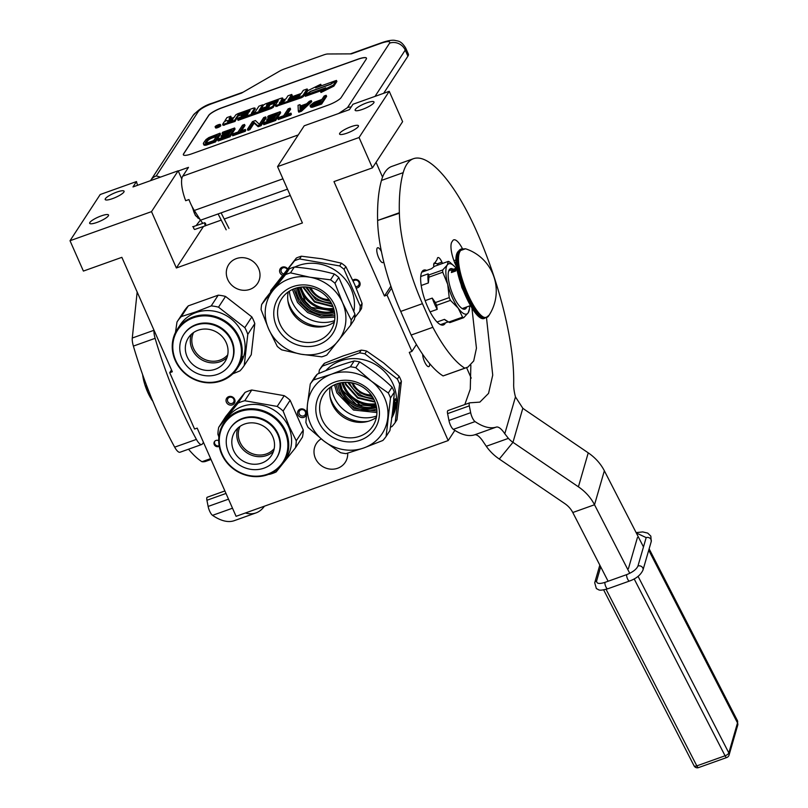 <?xml version="1.0" encoding="UTF-8"?>
<svg xmlns="http://www.w3.org/2000/svg" width="808" height="808" viewBox="0 0 808 808"><rect width="100%" height="100%" fill="white"/><g stroke="black" fill="none" stroke-linecap="round" stroke-linejoin="round"><path stroke-width="1.21" d="M218.705 440.683A3.394 3.141 -146.9 0 0 214.261 444.582A3.394 3.141 -146.9 0 0 219.241 446.238M287.628 268.791A4.606 4.272 -146.9 0 0 280.457 268.428A4.606 4.272 -146.9 0 0 282.477 275.225M356.237 288.092A4.606 4.272 -146.9 0 0 359.752 282.255A4.606 4.272 -146.9 0 0 352.743 280.174M227.856 404.091A4.606 4.272 -146.9 0 0 234.158 403.586A4.606 4.272 -146.9 0 0 233.189 397.425A4.606 4.272 -146.9 0 0 226.886 397.93A4.606 4.272 -146.9 0 0 227.856 404.091M306.565 413.322A4.606 4.272 -146.9 0 0 300.243 409.111A4.606 4.272 -146.9 0 0 297.93 414.706A4.606 4.272 -146.9 0 0 306.464 414.464M236.37 258.59A17.231 15.948 -146.9 0 0 228.725 264.559A17.231 15.948 -146.9 0 0 230.492 283.871A17.231 15.948 -146.9 0 0 249.935 289.365A17.231 15.948 -146.9 0 0 257.58 283.396A17.231 15.948 -146.9 0 0 255.823 264.085A17.231 15.948 -146.9 0 0 236.37 258.59M321.14 438.875A17.231 15.948 -146.9 0 0 316.433 443.441A17.231 15.948 -146.9 0 0 318.19 462.762A17.231 15.948 -146.9 0 0 337.643 468.256A17.231 15.948 -146.9 0 0 345.279 462.287A17.231 15.948 -146.9 0 0 347.692 453.147M169.72 372.69L194.577 429.038L197.182 428.109L236.077 516.312L448.188 440.562L409.282 352.369L411.898 351.43L387.042 295.092L384.436 296.021L333.967 181.598L372.438 167.862L359.055 137.522L277.558 166.62L302.414 222.968L176.366 267.973L151.51 211.635L70.013 240.733L83.396 271.074L121.867 257.338L172.326 371.761L169.72 372.69L171.518 369.933M214.736 441.279A3.394 3.141 -146.9 0 0 219.16 445.753M283.507 273.932A3.394 3.141 33.1 0 1 282.376 273.336A3.394 3.141 -146.9 0 1 281.497 269.024A3.394 3.141 -146.9 0 1 286.305 268.418A3.394 3.141 33.1 0 1 287.163 269.367M353.227 281.224A3.394 3.141 33.1 0 1 354.54 280.315A3.394 3.141 -146.9 0 1 358.722 285.204A3.394 3.141 -146.9 0 1 357.217 286.386A3.394 3.141 33.1 0 1 355.581 286.527M232.744 397.92A3.394 3.141 33.1 0 1 233.613 402.233A3.394 3.141 33.1 0 1 228.805 402.828A3.394 3.141 -146.9 0 1 227.927 398.516A3.394 3.141 -146.9 0 1 232.744 397.92M303.646 415.878A3.394 3.141 33.1 0 1 299.465 410.989A3.394 3.141 33.1 0 1 300.97 409.818A3.394 3.141 -146.9 0 1 305.151 414.706A3.394 3.141 -146.9 0 1 303.646 415.878M448.188 440.562L454.854 430.361M429.644 363.61A7.888 2.434 -109.7 0 1 428.816 366.63A7.888 2.434 -109.7 0 1 424.533 361.701A7.888 2.434 -109.7 0 1 422.655 354.328M471.216 378.144L466.559 367.589M411.898 351.43L416.413 344.511M387.042 295.092L391.577 288.153M384.436 296.021L390.89 286.143M383.669 261.509A7.888 2.434 -109.7 0 1 382.931 262.61A7.888 2.434 -109.7 0 1 378.649 257.681A7.888 2.434 -109.7 0 1 377.629 247.753A7.888 2.434 -109.7 0 1 381.467 251.732M382.548 177.103L376.043 162.347M372.438 167.862L402.616 121.654L389.234 91.314L359.055 137.522M277.558 166.62L304.232 125.785L349.43 109.646L352.934 104.272L389.234 91.314M355.328 109.423A10.312 2.242 156.2 0 1 365.186 103.434A10.312 2.242 156.2 0 1 373.993 101.96A10.312 2.242 156.2 0 1 373.801 102.828A10.312 2.242 156.2 0 1 363.943 108.817A10.312 2.242 156.2 0 1 355.126 110.282A10.312 2.242 156.2 0 1 355.328 109.423M339.784 133.219A10.312 2.242 156.2 0 1 349.642 127.23A10.312 2.242 156.2 0 1 358.459 125.755A10.312 2.242 156.2 0 1 358.257 126.624A10.312 2.242 156.2 0 1 348.399 132.613A10.312 2.242 156.2 0 1 339.582 134.088A10.312 2.242 156.2 0 1 339.784 133.219M176.366 267.973L203.464 226.472M151.51 211.635L178.184 170.791L181.78 178.952M192.981 208.252A6.191 1.909 70.3 0 0 194.385 213.15A6.191 1.909 70.3 0 0 197.748 217.019A6.191 1.909 70.3 0 0 198.061 216.776M178.184 170.791L132.987 186.931L136.491 181.558L100.192 194.526L70.013 240.733M105.404 198.667A10.312 2.242 156.2 0 1 115.261 192.678A10.312 2.242 156.2 0 1 124.078 191.203A10.312 2.242 156.2 0 1 123.877 192.072A10.312 2.242 156.2 0 1 114.019 198.061A10.312 2.242 156.2 0 1 105.202 199.536A10.312 2.242 156.2 0 1 105.404 198.667M89.86 222.463A10.312 2.242 156.2 0 1 99.717 216.473A10.312 2.242 156.2 0 1 108.535 215.009A10.312 2.242 156.2 0 1 108.333 215.867A10.312 2.242 156.2 0 1 98.475 221.857A10.312 2.242 156.2 0 1 89.668 223.331A10.312 2.242 156.2 0 1 89.86 222.463M137.633 185.274A24.26 22.462 33.1 0 1 136.491 181.558M221.241 220.099L206.808 225.25A16.988 5.252 -109.7 0 1 205.969 225.331M202.899 223.331A16.988 5.252 -109.7 0 1 200.525 220.21L194.304 210.464A23.048 7.131 -109.7 0 1 188.941 199.556L185.678 200.717A23.048 7.131 -109.7 0 1 182.729 176.174L188.496 167.347L178.275 171.003M383.669 93.294L407.909 56.176A24.26 5.272 156.2 0 0 408.383 54.146L405.707 48.076C400.879 40.309 397.99 41.299 395.011 40.4C392.173 39.875 387.82 40.612 381.931 42.612A12.13 3.747 -109.7 0 0 381.235 43.198L351.349 53.873L327.735 53.985A7.282 1.586 -23.8 0 0 323.564 54.964L284.416 68.943A7.282 1.586 -23.8 0 0 279.366 71.255L241.602 93.061L211.716 103.727C204.969 106.313 200.515 108.888 198.344 111.443L156.237 175.932L160.509 177.103M222.038 107.696L357.873 59.196A12.13 2.636 156.2 0 1 366.468 58.136A12.13 2.636 156.2 0 1 366.226 59.146L341.168 97.536A12.13 2.636 156.2 0 1 327.796 105.252L191.961 153.752A12.13 2.636 156.2 0 1 183.366 154.813A12.13 2.636 156.2 0 1 183.608 153.793L208.666 115.413A12.13 2.636 156.2 0 1 222.038 107.696L222.089 107.807A12.13 2.636 -23.8 0 0 208.716 115.524L183.648 153.904A12.13 2.636 -23.8 0 0 183.396 154.863M366.489 58.186A12.13 2.636 -23.8 0 0 357.914 59.297L222.089 107.807M310.09 105.909L310.565 106.989L312.13 107.312L321.614 104.05L326.624 96.374L326.149 95.293L324.159 96.001L321.927 99.424L314.211 102.303L310.08 105.535L311.656 106.222L321.13 102.97L326.149 95.293M300.515 105.949L300.031 104.616L298.051 105.323L298.324 111.11L300.97 110.171L311.272 100.606L309.292 101.313L306.686 103.737L300.081 106.1L300.031 104.616M298.324 111.11L298.809 112.191L301.445 111.252L311.747 101.687L311.272 100.606M287.183 114.463L290.597 109.242L290.123 108.151L288.133 108.868L283.659 115.726L278.366 117.615L277.831 118.433L290.395 113.938L290.93 113.13L285.638 115.019L290.123 108.151M277.831 118.433L278.316 119.513L290.87 115.029L291.405 114.211L290.93 113.13M263.297 123.624L263.772 124.705L275.669 120.453L280.679 112.777L280.204 111.696L268.306 115.948L267.67 116.928L277.578 113.383L275.871 115.998L267.286 119.069L266.64 120.049L275.235 116.978L273.851 119.099L263.933 122.644L263.297 123.624L275.195 119.372L280.204 111.696M266.64 120.049L267.115 121.129L274.164 118.614M267.67 116.928L268.145 118.008L276.518 115.019M247.43 129.29L247.904 130.371L249.894 129.664L254.156 123.129L258.156 126.715L261.125 125.644L266.135 117.968L265.66 116.887L263.681 117.594L259.307 124.291L255.419 120.543L252.439 121.614L247.43 129.29L249.409 128.573L253.682 122.048L257.671 125.624L260.651 124.563L265.66 116.887M241.572 130.755L244.986 125.523L244.511 124.442L242.521 125.149L238.047 132.007L232.754 133.896L232.229 134.714L244.784 130.229L245.319 129.411L240.026 131.3L244.511 124.442M232.229 134.714L232.704 135.794L245.258 131.31L245.794 130.492L245.319 129.411M217.685 139.905L218.16 140.996L230.058 136.744L235.067 129.068L234.593 127.987L222.695 132.229L222.059 133.209L231.967 129.674L230.26 132.28L221.675 135.35L221.028 136.33L229.624 133.259L228.24 135.391L218.322 138.925L217.685 139.905L229.583 135.663L234.593 127.987M221.028 136.33L221.513 137.421L228.553 134.896M222.059 133.209L222.533 134.3L230.906 131.31M203.323 143.662L204.03 145.157L206.04 145.198L215.514 141.935L220.534 134.259L220.049 133.179L208.828 137.562L205.989 139.572L203.525 142.955L203.555 144.077L205.555 144.107L215.039 140.855L220.049 133.179M215.655 127.664A2.868 0.626 -23.8 0 0 215.605 127.906A2.868 0.626 -23.8 0 0 218.049 127.492A2.868 0.626 -23.8 0 0 220.786 125.826A2.868 0.626 -23.8 0 0 220.847 125.593L220.372 124.503A2.868 0.626 -23.8 0 0 217.918 124.917A2.868 0.626 -23.8 0 0 215.181 126.583A2.868 0.626 -23.8 0 0 215.12 126.816A2.868 0.626 -23.8 0 0 217.574 126.412A2.868 0.626 -23.8 0 0 220.311 124.745A2.868 0.626 -23.8 0 0 220.372 124.503M223.129 125.26L235.037 121.432L238.946 114.342L250.086 110.524L249.076 112.08L242.077 114.574L241.198 115.918L248.197 113.423L247.46 114.544L238.491 117.918L237.602 119.261L270.801 107.413L272.761 106.282L274.7 103.222L266.448 105.878L266.852 104.535L278.275 100.293L275.457 105.313L276.679 105.313L300.879 96.667L302.838 95.536L307.141 88.951L303.343 90.304L301.303 93.425L292.476 96.576L291.597 97.919L300.424 94.768L298.95 96.324L287.971 100.243L291.759 94.445L287.961 95.798L285.921 98.919L280.921 100.707L282.618 98L281.366 98.152L265.549 103.808L263.59 104.939L261.378 108.423L269.63 105.767L268.751 107.111L258.954 110.605L262.741 104.808L258.944 106.161L255.156 111.959L251.359 113.322L254.783 108.08L253.55 108.09L237.744 113.736L235.774 114.867L234.108 117.423L229.048 118.938L230.755 116.231L226.957 117.584L225.058 120.493A2.656 0.576 -23.8 0 0 225.008 120.715A2.656 0.576 -23.8 0 0 226.886 120.483A2.656 0.576 -23.8 0 0 223.957 122.17L222.624 124.321L223.877 124.169L234.552 120.352L238.208 114.766M230.26 118.796L231.229 117.312L230.755 116.231M252.904 112.767L255.156 108.939M260.499 110.06L261.449 108.595M282.467 100.152L282.972 99.01M289.517 99.697L292.233 95.526L291.759 94.445M275.932 106.403L301.354 97.758L303.313 96.627L307.616 90.031L307.141 88.951M267.438 105.525L277.811 101.717M237.602 119.261L238.087 120.352L271.286 108.494L273.245 107.363L275.043 104.232M238.683 115.847L249.157 111.948M305.676 94.96L325.745 87.789L320.493 91.425L320.968 92.516L333.866 86.133L336.896 81.487L336.421 80.406L330.795 84.295L310.716 91.466L305.676 94.96L306.151 96.041L322.008 90.385M319.796 86.345L321.21 85.365L320.736 84.274L307.848 90.658L304.848 95.253L310.474 91.365L330.543 84.194L335.593 80.699L315.575 87.85L320.736 84.274M304.848 95.253L305.323 96.334L306.06 95.829M321.614 104.05L321.13 102.97M313.676 106.878L313.201 105.797M312.13 107.312L311.656 106.222M311.131 107.292L310.656 106.212M301.445 111.252L300.97 110.171M290.87 115.029L290.395 113.938M275.669 120.453L275.195 119.372M261.125 125.644L260.651 124.563M258.156 126.715L257.671 125.624M254.156 123.129L253.682 122.048M249.894 129.664L249.409 128.573M245.258 131.31L244.784 130.229M230.058 136.744L229.583 135.663M207.585 144.763L207.111 143.683M206.04 145.198L205.555 144.107M204.929 145.339L204.454 144.258M204.03 145.157L203.555 144.077M215.514 141.935L215.039 140.855M235.037 121.432L234.552 120.352M263.115 105.656L262.741 104.808M291.991 98.808L291.597 97.919M241.592 116.806L241.198 115.918M333.866 86.133L333.391 85.042L336.421 80.406M320.493 91.425L333.391 85.042M321.281 100.404L319.685 102.858L312.07 105.202L313.908 103.172L321.281 100.404M299.98 106.636L305.929 104.515L300.071 109.989L299.98 106.636L300.455 107.717L303.757 106.545M207.747 142.703L205.414 142.784L207.868 139.026L217.433 134.865L213.696 140.582L207.747 142.703M216.423 126.624L216.978 125.452L219.221 124.654L218.382 125.927L216.423 126.624M227.846 120.685L233.229 118.766L232.361 120.109L227.573 121.816L227.846 120.685L228.23 121.574M280.043 102.05L285.042 100.263L283.568 101.818L279.295 103.232L280.043 102.05L280.437 102.939M312.777 105.232L312.383 104.343M313.14 105.161L313.029 103.727M313.504 104.818L314.383 104.252L313.908 103.172M314.383 104.252L315.484 103.737L314.999 102.646M315.484 103.737L320.21 102.04M300.515 109.575L300.455 107.717M205.858 143.036L205.505 142.248M206.192 143.026L207.585 140.885L207.111 139.804M207.585 140.885L208.343 140.117L207.868 139.026M208.343 140.117L209.322 139.39L208.848 138.309M209.322 139.39L210.524 138.703L210.05 137.623M210.524 138.703L211.959 138.067L211.484 136.986M211.959 138.067L216.362 136.501M217.211 125.987L216.978 125.452M217.17 125.998L218.17 125.644L217.17 125.998M204.838 224.725L205.757 225.684L205.656 223.675L204.737 222.705L204.838 224.725M200.404 220.069L196.091 225.654M191.981 206.404L195.374 215.413L200.121 219.564M198.879 217.625L197.899 218.14L198.879 217.625M333.926 309.474A29.118 26.957 33.1 0 1 324.361 309.373L333.643 311.312M309.171 287.345A24.018 22.24 -146.9 0 0 330.108 301.01M305.555 286.961L315.938 299.839L331.916 304.172M332.815 306.192L314.837 301.525L303.333 286.941M333.048 306.788L314.494 302.061L302.707 286.961M301.061 287.093A27.906 25.836 -146.9 0 0 333.593 308.343M299.899 287.244A29.118 26.957 -146.9 0 0 301.384 291.506L306.03 303.192M299.465 287.315L301.384 291.506A29.118 26.957 -146.9 0 0 324.361 309.373L311.636 307.696M297.314 287.759A27.664 25.614 -146.9 0 0 334.492 312.039M295.738 288.204A29.118 26.957 -146.9 0 0 334.724 313.656M338.774 277.457A46.106 42.683 33.1 0 0 334.361 274.023C321.786 270.518 308.434 268.185 294.314 267.044A46.106 42.683 33.1 0 0 291.779 267.862A46.106 42.683 -146.9 0 0 289.304 268.832L265.479 298.627L261.681 304.434A46.106 42.683 -146.9 0 0 261.085 309.656L268.62 328.927L277.306 346.43A46.106 42.683 -146.9 0 0 281.709 349.864L301.162 354.237L321.766 356.843A46.106 42.683 -146.9 0 0 324.301 356.025A46.106 42.683 -146.9 0 0 326.765 355.055L350.601 325.26L354.399 319.443A46.106 42.683 33.1 0 0 354.995 314.231L351.197 320.049L342.501 302.546L334.977 283.265L338.774 277.457L354.995 314.231M288.224 291.92A29.3 27.129 -146.9 0 0 298.394 319.635A29.3 27.129 -146.9 0 0 327.876 325.402A29.3 27.129 33.1 0 0 334.34 322.038M294.688 288.557A29.3 27.129 -146.9 0 0 281.699 298.697A29.3 27.129 -146.9 0 0 284.689 331.543A29.3 27.129 -146.9 0 0 317.766 340.885A29.3 27.129 33.1 0 0 330.755 330.735A29.3 27.129 33.1 0 0 327.765 297.899A29.3 27.129 33.1 0 0 294.688 288.557M292.749 286.699A32.512 30.108 33.1 0 1 334.684 305.343A32.512 30.108 33.1 0 1 318.372 344.774A32.512 30.108 33.1 0 1 276.437 326.139A32.512 30.108 33.1 0 1 292.749 286.699M353.894 311.131A40.764 37.744 33.1 0 0 339.138 273.195A40.764 37.744 33.1 0 0 298.526 265.509A40.764 37.744 -146.9 0 0 294.779 267.084M285.355 273.68A40.764 37.744 -146.9 0 0 280.457 279.629L280.053 280.245M334.361 274.023L330.563 279.841L309.959 277.235A41.248 38.188 33.1 0 0 289.315 278.901A41.248 38.188 -146.9 0 0 273.013 290.425A41.248 38.188 -146.9 0 0 268.62 328.927A41.248 38.188 -146.9 0 0 301.162 354.237A41.248 38.188 -146.9 0 0 338.108 341.047A41.248 38.188 33.1 0 0 342.501 302.546A41.248 38.188 33.1 0 0 309.959 277.235L290.516 272.862L294.314 267.044M330.563 279.841A46.106 42.683 33.1 0 1 334.977 283.265M289.304 268.832L285.507 274.649A46.106 42.683 -146.9 0 1 287.981 273.68A46.106 42.683 33.1 0 1 290.516 272.862M285.507 274.649L261.681 304.434M351.197 320.049A46.106 42.683 33.1 0 1 350.601 325.26M360.277 306.141L362.065 303.394L354.54 284.123L345.844 266.62L344.056 269.367L360.277 306.141A46.106 42.683 33.1 0 1 359.681 311.353L354.672 317.726M339.643 265.933L341.441 263.186L321.988 258.812L301.384 256.207L299.596 258.954L339.643 265.933A46.106 42.683 33.1 0 1 344.056 269.367M341.441 263.186A46.106 42.683 33.1 0 1 345.844 266.62M301.384 256.207A46.106 42.683 33.1 0 0 298.849 257.025A46.106 42.683 -146.9 0 0 296.385 257.994L294.587 260.742A46.106 42.683 -146.9 0 1 297.061 259.772A46.106 42.683 33.1 0 1 299.596 258.954M362.065 303.394A46.106 42.683 33.1 0 1 361.469 308.616L359.681 311.353M294.587 260.742L270.761 290.537A46.106 42.683 -146.9 0 0 270.488 292.254M296.385 257.994L270.761 290.537M289.395 291.132A32.997 30.553 -146.9 0 0 334.593 320.645M287.941 301.051A32.633 30.219 -146.9 0 0 326.089 325.967M334.886 317.19L320.948 317.766L307.656 312.534L297.516 302.465L292.435 289.476M334.865 315.665L321.402 316.271L308.525 311.211L298.718 301.465L293.839 288.87M297.233 287.779A27.664 25.614 -146.9 0 0 334.502 312.12M329.098 299.566A18.806 17.412 33.1 0 1 310.898 287.688M220.907 380.447A35.067 32.461 -146.9 0 0 238.501 337.916A35.067 32.461 -146.9 0 0 193.284 317.817A35.067 32.461 33.1 0 0 175.689 360.348A35.067 32.461 33.1 0 0 220.907 380.447M177.275 329.331A35.794 33.138 33.1 0 0 180.931 369.458A35.794 33.138 33.1 0 0 221.341 380.871A35.794 33.138 -146.9 0 0 237.209 368.468A35.794 33.138 -146.9 0 0 233.552 328.351A35.794 33.138 -146.9 0 0 193.142 316.938A35.794 33.138 33.1 0 0 177.275 329.331L180.133 324.957A35.794 33.138 33.1 0 1 196.001 312.565A35.794 33.138 -146.9 0 1 236.411 323.978A35.794 33.138 -146.9 0 1 240.067 364.095L239.047 365.65A35.794 33.138 -146.9 0 0 239.33 365.216L239.33 365.216M188.345 305.838L218.221 295.173L211.211 305.909L195.839 311.908L181.335 316.574L188.345 305.838A40.036 37.067 33.1 0 0 184.103 311.12A40.036 37.067 33.1 0 0 184.002 311.272M181.335 316.574A40.036 37.067 33.1 0 0 177.083 321.857A40.036 37.067 33.1 0 0 176.992 322.008L175.488 332.472M232.795 373.811L239.885 370.923A40.036 37.067 -146.9 0 0 244.127 365.64A40.036 37.067 -146.9 0 0 244.228 365.489L247.793 334.35A40.036 37.067 -146.9 0 0 244.834 327.654L218.513 307.181A40.036 37.067 -146.9 0 0 211.211 305.909M251.046 355.055A40.036 37.067 -146.9 0 0 251.147 354.904A40.036 37.067 -146.9 0 0 251.248 354.752L244.228 365.489M247.793 334.35L254.803 323.614L251.248 354.752M254.803 323.614A40.036 37.067 -146.9 0 0 251.844 316.908L244.834 327.654M218.513 307.181L225.523 296.445L251.844 316.908M225.523 296.445A40.036 37.067 -146.9 0 0 218.221 295.173M241.834 360.136L241.834 360.136A35.794 33.138 -146.9 0 1 240.875 362.358L240.531 362.832M240.572 362.853A35.794 33.138 -146.9 0 0 241.218 361.418L241.037 361.701A35.794 33.138 -146.9 0 1 240.39 363.135L240.218 363.277M240.259 363.297A35.794 33.138 -146.9 0 0 241.006 361.6L240.824 361.883A35.794 33.138 -146.9 0 1 238.067 367.165L237.209 368.468M238.643 366.287L238.794 366.044A35.794 33.138 -146.9 0 0 239.047 365.65M239.744 364.438L238.976 365.691A35.794 33.138 -146.9 0 1 238.249 366.882L238.431 366.6A35.794 33.138 -146.9 0 0 238.714 366.165L239.441 365.044M239.794 364.469A35.794 33.138 -146.9 0 0 240.208 363.741L239.38 364.953M239.4 364.964A35.794 33.138 -146.9 0 0 239.804 364.226L239.774 364.206M240.531 363.115L239.804 364.226M240.764 362.681A35.794 33.138 -146.9 0 0 242.188 359.398L242.107 359.368M241.875 359.712A35.794 33.138 -146.9 0 0 242.158 358.873L242.077 358.843M242.471 357.782L242.158 358.873M242.703 357.863A35.794 33.138 -146.9 0 0 242.956 357.005L242.127 358.277M242.319 357.974L241.865 358.873A35.794 33.138 -146.9 0 1 241.077 361.226L241.703 359.984M242.531 356.53L242.249 357.732L242.562 356.5M241.855 359.227L242.087 358.803A35.794 33.138 -146.9 0 1 241.693 359.994L241.511 360.277A35.794 33.138 -146.9 0 0 241.855 359.227L241.774 359.196M193.567 332.543A20.554 19.028 33.1 0 0 193.506 348.339A20.554 19.028 -146.9 0 0 227.725 354.853M191.344 334.32A21.836 20.22 33.1 0 0 192.082 349.157A21.836 20.22 -146.9 0 0 226.987 357.601M187.133 356.732A21.836 20.22 33.1 0 1 188.405 337.805A21.836 20.22 33.1 0 1 208.08 329.22A21.836 20.22 33.1 0 1 226.25 342.764A21.836 20.22 -146.9 0 1 224.977 361.691A21.836 20.22 -146.9 0 1 205.313 370.276A21.836 20.22 -146.9 0 1 187.133 356.732M229.755 364.802L230.159 364.196A27.543 25.503 -146.9 0 0 231.765 340.32A27.543 25.503 33.1 0 0 208.838 323.24A27.543 25.503 33.1 0 0 184.032 334.078L183.638 334.684A27.543 25.503 33.1 0 1 208.434 323.856A27.543 25.503 33.1 0 1 231.361 340.936A27.543 25.503 -146.9 0 1 229.755 364.802A27.543 25.503 -146.9 0 1 204.949 375.629A27.543 25.503 -146.9 0 1 182.032 358.55A27.543 25.503 33.1 0 1 183.638 334.684M353.025 385.638A24.018 22.24 -146.9 0 0 372.155 396.364M347.612 382.315L358.651 395.597L373.963 399.526M374.872 401.546L357.883 397.496L346.218 384.396L345.39 382.295M375.104 402.131L357.661 398.102L345.683 384.699L344.764 382.315M343.117 382.447A27.906 25.836 33.1 0 0 344.531 386.466A27.906 25.836 -146.9 0 0 375.649 403.697M343.188 391.85L352.672 398.617A29.118 26.957 33.1 0 1 341.956 382.598M375.973 404.818A29.118 26.957 -146.9 0 1 352.672 398.617L362.085 406.616M370.933 407.424L376.114 405.364M339.37 383.113A27.664 25.614 33.1 0 0 341.542 391.304A27.664 25.614 -146.9 0 0 376.548 407.394M337.794 383.558A29.118 26.957 33.1 0 0 340.057 392.031A29.118 26.957 -146.9 0 0 376.781 409.01M397.395 379.083A46.106 42.683 33.1 0 1 398.566 381.558A46.106 42.683 -146.9 0 1 399.596 384.073L401.384 381.336A46.106 42.683 -146.9 0 0 400.364 378.811A46.106 42.683 -146.9 0 0 399.182 376.336L397.395 379.083L364.903 353.823A46.106 42.683 33.1 0 0 359.469 352.874L322.584 366.044L324.382 363.297L343.4 355.823L361.257 350.127L359.469 352.874M390.446 427.19L391.961 426.553A46.106 42.683 -146.9 0 0 395.203 422.513L396.991 419.766L401.384 381.336M389.486 395.455A46.106 42.683 -146.9 0 0 388.305 392.991L371.488 381.245L355.823 367.721L359.621 361.913C371.215 369.155 382.053 377.568 392.102 387.173A46.106 42.683 33.1 0 1 393.284 389.648A46.106 42.683 -146.9 0 1 394.304 392.163L390.506 397.98A46.106 42.683 -146.9 0 0 389.486 395.455M392.102 387.173L388.305 392.991M330.28 387.274A29.3 27.129 33.1 0 0 332.159 403.96A29.3 27.129 -146.9 0 0 376.397 417.393M322.038 419.443A29.3 27.129 -146.9 0 0 346.43 437.613A29.3 27.129 -146.9 0 0 372.811 426.089A29.3 27.129 -146.9 0 0 374.518 400.697A29.3 27.129 33.1 0 0 350.137 382.538A29.3 27.129 33.1 0 0 323.756 394.051A29.3 27.129 33.1 0 0 322.038 419.443M318.493 421.493A32.512 30.108 33.1 0 1 334.805 382.053A32.512 30.108 33.1 0 1 376.74 400.687A32.512 30.108 33.1 0 1 360.419 440.128A32.512 30.108 33.1 0 1 318.493 421.493M394.344 400.233L393.849 401.657A40.764 37.744 -146.9 0 1 393.89 405.515L395.051 403.727L393.91 404.707M394.567 400.687L395.385 400.182A40.764 37.744 -146.9 0 0 395.294 398.768L394.577 400.859L393.87 400.243M394.466 400.859L394.274 401.748M395.385 400.182L394.456 401.758M395.294 402.344L394.476 403.131M394.759 403.152A40.764 37.744 -146.9 0 0 394.748 401.768M394.88 403.707A40.279 37.289 -146.9 0 0 394.92 402.909M393.738 411.12L394.142 411.252A40.764 37.744 -146.9 0 0 394.456 410.01L393.244 411.868A40.764 37.744 -146.9 0 0 393.516 410.615L394.829 408.222A40.764 37.744 -146.9 0 0 395.395 402.727L395.051 402.697M394.365 408.111L393.446 409.898M394.142 411.252L392.779 413.06M392.021 415.969A40.764 37.744 -146.9 0 0 392.93 413.11M391.981 416.312L392.132 415.999A40.764 37.744 -146.9 0 0 392.88 413.817L393.668 412.343M393.849 412.06L393.819 412.393A40.764 37.744 -146.9 0 1 391.9 417.281L391.557 417.938M391.799 417.302L391.93 417.049A40.764 37.744 -146.9 0 0 393.223 413.777L392.728 414.302M392.86 414.342A40.764 37.744 -146.9 0 1 392.042 416.504L391.961 416.463M392.102 415.373A40.764 37.744 -146.9 0 0 393.829 406.576L394.112 406.141A40.764 37.744 -146.9 0 1 393.799 408.989L393.587 408.949M395.051 403.727L395.092 403.879A40.764 37.744 -146.9 0 1 394.728 407.565L394.324 408.333A40.764 37.744 -146.9 0 0 394.617 405.949L394.334 406.384A40.764 37.744 -146.9 0 1 394.041 408.767L393.799 408.989M394.173 402.273L394.445 401.616A40.764 37.744 -146.9 0 1 394.476 403.586L394.193 404.02A40.764 37.744 -146.9 0 0 394.173 402.273L393.88 402.263M394.445 401.616L393.849 401.788M394.91 400.172A40.279 37.289 -146.9 0 0 394.87 399.425M393.86 398.435L393.769 399.606M393.647 397.849L393.759 399.758M392.042 416.504L391.718 417.17M391.769 417.938A40.764 37.744 -146.9 0 0 393.153 384.234A40.764 37.744 33.1 0 0 325.897 370.599M394.304 392.163C393.617 403.798 392.153 416.605 389.911 430.603L386.113 436.421L390.506 397.98M317.302 374.134A46.106 42.683 33.1 0 0 314.07 378.174L310.272 383.992L307.495 404.091A41.248 38.188 33.1 0 0 310.666 424.281A41.248 38.188 -146.9 0 0 323.745 440.936A41.248 38.188 -146.9 0 0 363.863 447.935A41.248 38.188 -146.9 0 0 387.739 418.089A41.248 38.188 -146.9 0 0 371.488 381.245A41.248 38.188 33.1 0 0 331.371 374.245L313.504 379.952L317.302 374.134C330.371 368.559 342.663 364.176 354.187 360.964L350.389 366.781L331.371 374.245A41.248 38.188 33.1 0 0 307.495 404.091L305.879 422.422A46.106 42.683 33.1 0 0 306.899 424.947A46.106 42.683 -146.9 0 0 308.08 427.412L323.745 440.936L340.572 452.682A46.106 42.683 -146.9 0 0 346.006 453.631L363.863 447.935L382.881 440.461A46.106 42.683 -146.9 0 0 386.113 436.421M310.272 383.992A46.106 42.683 33.1 0 1 313.504 379.952M350.389 366.781A46.106 42.683 33.1 0 1 355.823 367.721M354.187 360.964A46.106 42.683 33.1 0 1 359.621 361.913M324.382 363.297A46.106 42.683 33.1 0 0 321.15 367.337L319.352 370.084L318.827 373.488M319.352 370.084A46.106 42.683 33.1 0 1 322.584 366.044M361.257 350.127A46.106 42.683 33.1 0 1 366.691 351.076L364.903 353.823M399.182 376.336L383.517 362.822L366.691 351.076M395.203 422.513L399.596 384.073M331.442 386.487A32.997 30.553 33.1 0 0 334.098 397.082A32.997 30.553 -146.9 0 0 376.649 415.999M329.997 396.405A32.633 30.219 33.1 0 0 331.674 401.182A32.633 30.219 -146.9 0 0 368.145 421.321M376.942 412.545L353.48 410.03L336.855 392.86L334.492 384.82M376.922 411.019L354.268 408.656L338.199 392.082L335.896 384.224M376.558 407.474A27.664 25.614 -146.9 0 1 341.461 391.415A27.664 25.614 33.1 0 1 339.289 383.133M371.155 394.92A18.806 17.412 33.1 0 1 352.985 383.103A18.806 17.412 33.1 0 1 352.955 383.043M351.288 382.709L360.004 392.769L372.468 396.839M222.17 454.147A35.067 32.461 -146.9 0 0 267.387 474.245A35.067 32.461 -146.9 0 0 284.982 431.724A35.067 32.461 33.1 0 0 239.764 411.615A35.067 32.461 33.1 0 0 222.17 454.147M223.755 423.129A35.794 33.138 33.1 0 0 221.665 454.147A35.794 33.138 -146.9 0 0 251.46 476.346A35.794 33.138 -146.9 0 0 283.689 462.277A35.794 33.138 -146.9 0 0 285.779 431.26A35.794 33.138 33.1 0 0 255.995 409.06A35.794 33.138 33.1 0 0 223.755 423.129L226.614 418.756A35.794 33.138 33.1 0 1 258.843 404.687A35.794 33.138 33.1 0 1 288.638 426.887A35.794 33.138 -146.9 0 1 286.547 457.894L283.689 462.277M290.133 400.273L303.273 430.068L296.253 440.804L289.254 426.574L283.113 411.019L290.133 400.273A40.036 37.067 33.1 0 0 284.204 395.668L277.195 406.414L244.753 400.748L251.763 390.011L284.204 395.668M238.027 403.152L218.726 427.291L225.735 416.554L245.036 392.415L238.027 403.152A40.036 37.067 33.1 0 1 244.753 400.748M245.036 392.415A40.036 37.067 33.1 0 1 251.763 390.011M218.877 436.956L217.918 434.3A40.036 37.067 33.1 0 1 218.726 427.291M268.811 474.296L269.428 474.357A40.036 37.067 -146.9 0 0 276.154 471.953L295.455 447.814A40.036 37.067 -146.9 0 0 296.253 440.804M303.273 430.068A40.036 37.067 -146.9 0 1 302.465 437.077L295.455 447.814M277.195 406.414A40.036 37.067 33.1 0 1 283.113 411.019M240.047 426.351A20.554 19.028 -146.9 0 0 244.117 448.288A20.554 19.028 -146.9 0 0 266.478 453.914A20.554 19.028 33.1 0 0 274.205 448.652M237.825 428.119A21.836 20.22 -146.9 0 0 243.753 450.288A21.836 20.22 -146.9 0 0 266.721 455.48A21.836 20.22 33.1 0 0 273.468 451.399M244.572 424.049A21.836 20.22 33.1 0 1 269.226 431.007A21.836 20.22 33.1 0 1 271.458 455.49A21.836 20.22 33.1 0 1 261.772 463.055A21.836 20.22 -146.9 0 1 237.118 456.086A21.836 20.22 -146.9 0 1 234.886 431.603A21.836 20.22 -146.9 0 1 244.572 424.049M276.235 458.611L276.629 457.995A27.543 25.503 33.1 0 0 273.821 427.119A27.543 25.503 33.1 0 0 242.723 418.342A27.543 25.503 -146.9 0 0 230.512 427.876L230.118 428.493A27.543 25.503 -146.9 0 0 232.926 459.368A27.543 25.503 -146.9 0 0 264.024 468.145A27.543 25.503 33.1 0 0 276.235 458.611A27.543 25.503 33.1 0 0 273.417 427.735A27.543 25.503 33.1 0 0 242.329 418.948A27.543 25.503 -146.9 0 0 230.118 428.493M643.481 546.925L604.354 470.781A48.53 42.42 -163.9 0 0 588.244 452.854L525.644 410.282A32.3 14.696 -140.7 0 1 522.827 408.262L515.464 396.9A24.26 7.504 -109.7 0 1 513.666 384.356A155.298 48.005 70.3 0 0 476.71 231.522A116.473 36.006 70.3 0 0 413.484 158.681A116.473 36.006 70.3 0 0 403.192 172.659A194.122 60.004 70.3 0 0 399.354 212.736L399.364 213.241A97.061 30.007 70.3 0 0 422.443 303.667L432.866 327.301A95.364 29.482 70.3 0 0 464.812 368.165L467.923 367.095L473.7 360.964L476.447 348.197L471.933 308.222M462.408 248.622A18.443 5.696 70.3 0 0 453.722 239.865A18.443 5.696 70.3 0 0 452.318 241.42A18.443 5.696 70.3 0 0 456.712 267.054M486.426 317.11L492.729 375.094L488.547 393.385L479.861 402.121L469.943 402.808A4.848 1.505 70.3 0 0 469.67 402.828A4.848 1.505 70.3 0 0 469.317 405.858L470.67 412.686A7.282 2.252 70.3 0 0 475.064 421.594A155.298 48.005 70.3 0 0 496.294 427.089A24.26 7.504 -109.7 0 1 504.798 433.755L508.414 438.37A24.26 21.21 -163.9 0 0 512.969 442.319L578.407 486.82A48.53 42.42 16.1 0 1 594.516 504.758L629.755 573.306M426.715 270.428A29.118 8.999 70.3 0 0 423.806 270.114A29.118 8.999 70.3 0 0 422.13 271.528A29.118 8.999 70.3 0 0 426.311 303.697A29.118 8.999 70.3 0 0 443.39 324.957A29.118 8.999 70.3 0 0 445.067 323.543A29.118 8.999 70.3 0 0 445.44 322.877M442.511 263.459L441.915 262.115A7.282 2.252 70.3 0 0 437.966 257.56A7.282 2.252 70.3 0 0 437.179 259.378L434.876 262.913A7.282 2.252 70.3 0 0 434.451 262.933A7.282 2.252 70.3 0 0 433.815 266.832M413.484 158.681L391.749 166.438A116.473 36.006 70.3 0 0 381.467 180.426A194.122 60.004 70.3 0 0 377.619 220.493L399.364 213.241M432.866 327.301L411.141 335.057L400.718 311.423A97.061 30.007 -109.7 0 1 377.629 220.998M464.812 368.165L443.087 375.922A95.364 29.482 -109.7 0 1 411.141 335.057M443.087 375.922L465.499 367.994M464.812 404.566L470.286 389.143L470.852 365.206M469.317 405.858L447.592 413.625A4.848 1.505 -109.7 0 1 447.935 410.585L469.67 402.828M447.592 413.625L448.935 420.453L470.67 412.686M508.414 438.37L486.285 446.269L483.073 441.511A24.26 7.504 70.3 0 0 474.559 434.845A155.298 48.005 70.3 0 1 453.328 429.361A7.282 2.252 -109.7 0 1 448.935 420.453M434.876 262.913L434.118 263.186M486.285 446.269A48.53 42.42 -163.9 0 0 499.294 459.045L564.731 503.546A24.26 21.21 16.1 0 1 572.781 512.514L608.111 581.255M438.461 264.903A19.412 5.999 70.3 0 0 437.037 263.863A19.412 5.999 70.3 0 0 433.684 264.529M420.746 276.508L428.139 273.861L428.856 274.942A29.967 9.262 70.3 0 0 428.917 277.174L442.754 272.225L447.693 284.315A26.694 8.252 70.3 0 0 452.207 297.364A26.694 8.252 70.3 0 0 458.207 308.151L462.57 317.14A29.967 9.262 70.3 0 0 463.731 317.675L468.236 312.767L469.357 309.05M450.46 300.374A29.967 9.262 -109.7 0 1 449.844 299.011A29.967 9.262 -109.7 0 1 449.238 297.607L435.391 302.556A29.967 9.262 70.3 0 0 436.613 305.323L450.46 300.374L458.207 308.151A26.694 8.252 70.3 0 0 468.236 312.767L468.236 312.767A26.694 8.252 70.3 0 0 469.519 308.131A26.694 8.252 70.3 0 0 469.599 305.919M454.5 266.408L449.49 261.913A29.967 9.262 70.3 0 0 448.329 261.378L447.218 265.075L442.703 269.993A29.967 9.262 70.3 0 0 442.754 272.225M469.519 308.131L469.377 309.807M437.027 322.018L444.44 319.372L448.723 322.079A29.967 9.262 70.3 0 0 448.884 322.17A29.967 9.262 70.3 0 0 449.884 322.614L463.731 317.675M440.491 324.644L448.299 321.857M448.723 322.079L462.57 317.14M436.613 305.323L437.199 309.353L430.078 311.898M425.149 300.637L432.24 298.101L435.391 302.556M456.146 268.246A26.694 8.252 70.3 0 0 454.682 266.589A26.694 8.252 70.3 0 0 447.218 265.075L447.218 265.075A26.694 8.252 70.3 0 0 447.693 284.315L449.238 297.607M428.917 277.174L428.371 282.941L421.21 285.497M428.856 274.942L442.703 269.993M421.756 272.195L431.502 268.721L434.482 266.317L448.329 261.378M453.258 269.256A21.473 6.636 -109.7 0 0 450.5 268.7A21.473 6.636 -109.7 0 0 449.268 269.741A21.473 6.636 70.3 0 0 452.349 293.466A21.473 6.636 70.3 0 0 464.943 309.141A21.473 6.636 70.3 0 0 466.186 308.101A21.473 6.636 -109.7 0 0 466.721 306.969M444.44 319.372A27.906 8.625 70.3 0 0 446.571 320.928L448.884 322.17M432.24 298.101A27.906 8.625 70.3 0 0 437.199 309.353M428.139 273.861A27.906 8.625 70.3 0 0 428.371 282.941M463.62 309.201A21.473 6.636 70.3 0 0 463.792 308.949A21.473 6.636 -109.7 0 0 464.327 307.818M449.44 269.498A21.473 6.636 -109.7 0 1 450.864 270.114M489.224 314.999L489.194 315.049C480.417 331.846 450.157 263.236 460.671 250.47L465.529 248.773L460.913 249.137A36.4 11.251 -109.7 0 0 458.813 250.904A36.4 11.251 -109.7 0 0 464.034 291.112A36.4 11.251 -109.7 0 0 485.396 317.685C475.235 327.563 447.683 262.146 458.277 251.328L460.913 249.137M462.055 248.723A36.4 11.251 -109.7 0 0 459.954 250.5A36.4 11.251 -109.7 0 0 465.176 290.708A36.4 11.251 -109.7 0 0 486.537 317.281L489.173 315.09A44.41 44.41 0 0 0 465.529 248.773M480.588 316.645L470.993 306.636L461.822 287.456L456.772 266.812L457.853 252.985M456.843 268.084A2.424 0.525 -23.8 0 0 455.793 268.367L453.621 269.145A20.018 6.191 70.3 0 0 453.379 269.216A20.018 6.191 70.3 0 0 452.228 270.185A20.018 6.191 70.3 0 0 451.409 272.528L455.762 270.983A20.018 6.191 70.3 0 1 456.581 268.64A20.018 6.191 70.3 0 1 456.874 268.256M470.286 305.676L466.61 306.989A20.018 6.191 70.3 0 0 466.842 306.919A20.018 6.191 70.3 0 0 467.075 306.818M453.621 269.145L453.116 269.912A2.424 0.525 -23.8 0 1 455.793 268.367L456.833 268.004M456.247 269.266A2.424 0.525 -23.8 0 1 454.793 269.902A2.424 0.525 -23.8 0 1 453.076 270.114A2.424 0.525 -23.8 0 1 453.116 269.912L451.409 272.528M456.015 269.892A2.424 0.525 -23.8 0 0 454.591 270.215A2.424 0.525 -23.8 0 0 451.914 271.761A2.424 0.525 -23.8 0 0 451.864 271.963A2.424 0.525 -23.8 0 0 453.581 271.751A2.424 0.525 -23.8 0 0 455.823 270.619M454.419 269.508A2.424 0.525 -23.8 0 0 453.409 270.226M455.308 270.862L455.257 270.195L452.904 271.215L455.571 270.175M454.056 271.306L454.682 271.074M454.106 271.306L452.359 272.054L454.106 271.306M453.995 270.145L456.49 268.781M454.46 269.599L453.894 269.923M456.611 268.589L454.318 269.276M454.914 269.397L456.51 268.7L454.914 269.397M154.015 330.23L154.005 330.27A12.13 3.747 70.3 0 0 155.126 338.33L133.391 346.087A169.852 52.51 70.3 0 0 174.669 447.157A12.13 3.747 -109.7 0 0 180.032 452.238L201.768 444.481A12.13 3.747 70.3 0 0 202.465 443.895L203.464 442.36M133.391 346.087A12.13 3.747 -109.7 0 1 132.28 338.027L137.168 292.052M232.512 508.212L212.534 515.342A155.298 48.005 70.3 0 0 234.33 520.645L256.065 512.878A155.298 48.005 70.3 0 0 264.418 506.192M212.534 515.342A7.282 2.252 -109.7 0 1 208.141 506.434L206.919 500.263A4.848 1.505 -109.7 0 1 207.272 497.223A4.848 1.505 -109.7 0 1 207.383 497.203L224.897 490.951M188.527 449.208A95.364 29.482 70.3 0 0 201.98 461.711A79.103 24.452 70.3 0 0 205.798 461.338L211.009 459.469M155.126 338.33A169.852 52.51 70.3 0 0 196.405 439.401A12.13 3.747 70.3 0 0 201.768 444.481M245.349 512.999A155.298 48.005 70.3 0 0 256.065 512.878M201.98 461.711L210.636 458.621M152.863 401.313A21.836 6.747 -109.7 0 1 147.601 392.011A21.836 6.747 -109.7 0 1 142.632 374.659M151.157 397.162L147.601 392.011L146.248 384.578M636.31 532.967L646.178 537.613L637.946 566.034C636.472 569.337 632.725 572.195 626.695 574.619L604.96 582.376C599.112 584.204 596.344 583.669 596.658 580.78L600.697 566.822M628.432 568.62L637.441 537.482M287.496 189.153L200.525 220.21M375.013 96.384L405.232 50.116L407.909 56.176M338.603 113.514L347.48 107.636L389.587 43.157A12.13 11.231 33.1 0 1 405.232 50.116A24.26 5.272 -23.8 0 0 405.707 48.076M347.48 107.636A12.13 11.231 33.1 0 1 351.177 106.969M389.587 43.157C390.466 41.056 387.678 41.067 381.235 43.198M298.263 134.926L182.729 176.174M156.237 175.932A12.13 11.231 -146.9 0 0 150.854 180.133L150.52 180.679M198.344 111.443A12.13 11.231 -146.9 0 0 192.971 115.645L150.854 180.133M211.716 103.727A12.13 3.747 -109.7 0 1 212.413 103.141C205.04 105.222 198.556 109.393 192.971 115.645M282.931 178.821L194.304 210.464M224.361 125.25L223.877 124.169M255.257 109.161L254.783 108.08M263.024 109.151L262.63 108.262M283.063 99.233L282.588 98.152M303.313 96.627L302.838 95.536M301.354 97.758L300.879 96.667M277.164 106.393L276.679 105.313M268.074 105.192L267.599 104.111M267.307 105.565L266.852 104.535M275.144 104.454L274.659 103.373M273.245 107.363L272.761 106.282M271.286 108.494L270.801 107.413M239.421 115.423L238.946 114.342M204.737 222.705L193.607 226.503L193.708 228.523L194.627 229.492L205.757 225.684M307.252 287.082A24.018 22.24 -146.9 0 0 331.118 302.677M334.32 311.131L311.07 307.333L301.828 297.738L298.213 287.557A27.664 25.614 -146.9 0 0 334.33 311.171M349.298 382.436A24.018 22.24 -146.9 0 0 349.511 382.921A24.018 22.24 -146.9 0 0 373.175 398.021M340.239 382.911A27.664 25.614 -146.9 0 0 342.289 390.153A27.664 25.614 -146.9 0 0 376.376 406.515M504.798 433.755L515.464 396.9M499.294 459.045L512.969 442.319L522.827 408.262M403.192 172.659L381.467 180.426M399.354 212.736L377.619 220.493M400.718 311.423L422.443 303.667M453.945 260.701L456.298 259.863M454.662 262.57L456.308 261.984M453.328 429.361L475.064 421.594M496.294 427.089L474.559 434.845M441.915 262.115L437.027 263.863L434.977 262.751M578.407 486.82L588.244 452.854M572.781 512.514L594.516 504.758L604.354 470.781M196.405 439.401L174.669 447.157M154.005 330.27L132.28 338.027M228.512 499.162L208.141 506.434M225.998 493.446L206.919 500.263M203.091 442.935L203.636 442.734M646.178 537.613A3.636 3.181 -163.9 0 1 650.975 539.451A3.636 3.181 16.1 0 1 651.218 541.623L642.986 570.044A3.636 3.181 16.1 0 0 642.754 567.873A3.636 3.181 -163.9 0 0 637.946 566.034M626.695 574.619A3.636 1.121 -109.7 0 0 627.745 579.316A3.636 1.121 70.3 0 0 629.462 581.053L607.727 588.81A3.636 1.121 70.3 0 1 606.01 587.083A3.636 1.121 -109.7 0 1 604.96 582.376M607.727 588.81C598.041 591.345 599.435 589.779 596.375 588.608L594.708 582.77A3.636 3.181 16.1 0 1 596.658 580.78M603.647 589.89L694.072 765.832A3.636 1.364 -27.2 0 0 696.819 765.873L606.091 589.335M649.127 548.824L737.401 720.585A16.988 6.363 152.8 0 1 737.502 722.918L728.826 752.925A3.636 1.364 -27.2 0 1 725.069 755.783L696.819 765.873A3.636 1.121 -109.7 0 0 698.536 767.6L726.786 757.51A3.636 1.121 -109.7 0 1 725.069 755.783L634.169 578.912M726.786 757.51A3.636 3.636 0 0 0 729.058 755.096A3.636 3.181 -163.9 0 0 728.826 752.925L638.067 576.336M729.058 755.096L737.744 725.089A3.636 3.181 16.1 0 0 737.502 722.918L648.733 550.187M197.344 217.029L198.293 216.696M224.23 219.029L290.274 195.445M212.413 103.141L243.147 92.162M350.379 53.873L381.931 42.612M215.12 126.816L215.605 127.906M222.624 124.321L223.099 125.402M225.008 120.715L225.23 121.22M254.813 107.929L255.288 109.019M261.378 108.423L261.853 109.504M282.618 98L283.103 99.081M275.427 105.464L275.902 106.545M274.7 103.222L275.174 104.303M193.607 226.503L192.647 226.745M221.099 212.858L228.997 228.401M218.099 213.928L226.189 229.826M244.127 365.64L251.147 354.904M177.083 321.857L184.103 311.12M340.269 382.901L342.319 390.052L356.479 404.576L376.376 406.485M351.359 382.719L360.6 393.021L372.427 396.789M444.925 375.296L465.034 368.115M466.024 367.781L467.923 367.105M486.537 317.281L485.396 317.685M466.842 306.919L462.196 308.585M453.379 269.216L448.733 270.872M207.272 497.223L224.887 490.931M629.462 581.053C636.199 578.659 640.704 574.993 642.986 570.044M636.118 532.613L642.693 531.916L647.743 533.108L650.844 536.148L651.218 541.623M594.708 582.77L599.819 565.105M694.072 765.832A3.636 3.636 0 0 0 698.536 767.6M737.401 720.585L737.744 725.089"/></g></svg>
